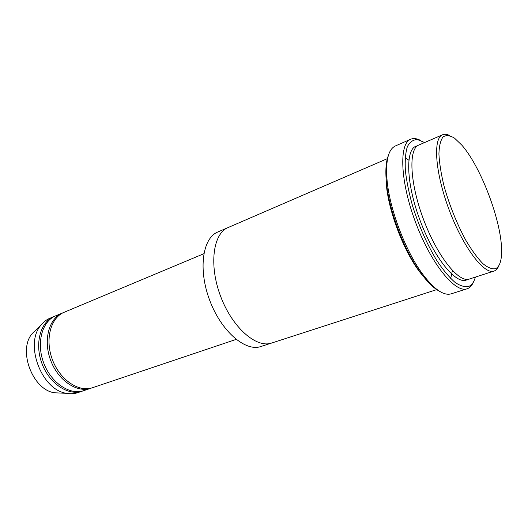 <?xml version="1.0" encoding="UTF-8"?>
<svg xmlns="http://www.w3.org/2000/svg" width="528" height="528" viewBox="0 0 528 528"><rect width="100%" height="100%" fill="white"/><g stroke="black" fill="none" stroke-linecap="round" stroke-linejoin="round"><path stroke-width="0.79" d="M90.836 388.271L83.886 390.608C70.105 395.518 51.209 383.11 43.738 363.04C36.095 343.028 42.088 321.235 55.678 315.823L62.443 312.992C48.906 318.371 42.992 340.27 50.688 360.419C58.212 380.629 77.114 393.169 90.836 388.271L91.7 387.955M63.301 312.655L62.443 312.992M493.99 271.075L469.339 279.055C458.911 283.12 437.428 256.509 423.641 219.76C409.728 183.058 408.283 148.889 418.803 145.055L442.583 134.765C432.762 138.277 435.065 172.715 449.229 210.111C463.287 247.546 484.301 274.93 493.99 271.075L494.71 270.791C496.498 269.92 497.891 268.184 498.894 265.584M449.889 135.656C447.097 134.191 444.662 133.901 442.583 134.765M495.785 268.613C499.765 266.468 501.706 260.423 501.6 250.463C501.587 221.47 481.048 167.006 461.908 145.22L454.562 138.178C450.008 135.379 446.186 134.944 443.098 136.877C440.563 140.25 439.171 145.952 438.913 153.978C439.395 163.205 441.098 173.877 444.028 186.001C449.506 205.405 456.766 223.496 465.808 240.266C471.715 250.193 477.398 257.968 482.849 263.604C487.964 267.782 492.274 269.452 495.785 268.613M271.432 343.108L260.938 346.5C245.5 352.024 221.338 331.459 209.741 300.432C197.96 269.471 202.521 238.075 217.767 232.023L227.885 227.647M236.122 339.412L92.585 387.684C78.877 392.575 59.981 380.008 52.437 359.759C44.728 339.577 50.622 317.651 64.145 312.279L203.808 253.737M54.853 316.193L54.001 316.529C40.399 321.941 34.386 343.715 42.016 363.686C49.474 383.724 68.369 396.106 82.163 391.189L83.015 390.878M54.001 316.529L49.837 318.272C46.431 319.711 43.474 322.001 40.979 325.142C24.097 343.867 41.653 390.41 66.693 393.32C70.64 394.033 74.369 393.802 77.88 392.627L82.163 391.189M36.597 329.353L32.347 333.425C17.47 349.952 32.65 390.212 54.74 392.799L60.621 393.056M439.606 291.324C433.745 288.328 427.383 282.097 420.512 272.633C404.045 250.153 388.859 209.88 386.377 182.12C385.282 170.478 385.948 161.601 388.37 155.483M386.549 171.151C382.312 199.023 406.296 262.627 427.885 280.757M424.618 142.54L417.483 139.564C413.239 139.603 409.873 141.959 407.378 146.632C405.511 152.645 404.844 160.67 405.385 170.702C406.659 181.691 409.121 193.67 412.784 206.639C419.291 226.888 427.376 244.979 437.039 260.898C443.335 270.263 449.374 277.457 455.169 282.487C460.621 286.117 465.3 287.364 469.207 286.229C472.045 284.783 474.098 281.741 475.365 277.108M387.598 158.552L228.089 227.555C213.041 233.515 208.732 265.076 220.618 296.327C232.327 327.65 256.41 348.506 271.643 343.042L436.993 289.529M467.062 288.796L451.143 293.845C443.52 296.003 433.831 289.159 422.063 273.313C405.227 250.298 389.651 208.989 387.097 180.589C385.46 160.915 388.219 149.378 395.366 145.966L410.659 139.247C398.812 143.609 400.151 181.698 415.714 222.75C431.138 263.855 455.288 293.344 467.062 288.796L468.178 288.347C470.488 287.173 472.296 284.948 473.596 281.668M420.275 140.276C416.625 138.422 413.424 138.079 410.659 139.247M417.331 145.919C405.359 147.167 405.557 181.388 419.773 219.622C433.844 257.908 456.509 285.437 466.891 279.794M54.74 392.799L66.693 393.32M32.347 333.425L40.979 325.142M405.148 157.74L408.797 160.156M452.404 270.508L450.714 278.546M420.512 272.633L422.063 273.313M386.377 182.12L387.097 180.589"/></g></svg>
